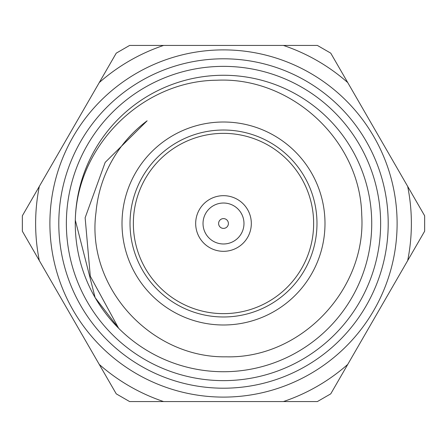 <?xml version="1.0" encoding="UTF-8"?>
<svg xmlns="http://www.w3.org/2000/svg" width="447" height="447" viewBox="0 0 447 447"><rect width="100%" height="100%" fill="white"/><g stroke="black" fill="none" stroke-linecap="round" stroke-linejoin="round"><path stroke-width="0.67" d="M122.009 223.5A101.491 101.491 0 0 1 223.5 122.009A101.491 101.491 0 0 1 324.991 223.5A101.491 101.491 0 0 1 223.5 324.991A101.491 101.491 0 0 1 122.009 223.5M130.021 223.5A93.479 93.479 0 0 1 270.239 142.543A93.479 93.479 0 0 1 270.239 304.457A93.479 93.479 0 0 1 130.021 223.5M196.334 217.488A27.82 27.82 0 0 0 231.876 250.029A27.82 27.82 0 0 0 242.285 202.977A27.82 27.82 0 0 0 196.334 217.488M135.486 204.028A90.143 90.143 0 0 0 250.644 309.458A90.143 90.143 0 0 0 284.37 157.014A90.143 90.143 0 0 0 135.486 204.028M347.732 364.434L330.752 393.846L317.398 401.557L129.602 401.557L116.248 393.846L22.35 231.211L22.35 215.789L116.248 53.154L129.602 45.443L317.398 45.443L330.752 53.154L424.65 215.789L424.65 231.211L347.732 364.434A187.874 187.874 0 0 1 283.432 401.557M163.568 401.557A187.874 187.874 0 0 1 99.268 364.434M407.67 186.377A187.874 187.874 0 0 1 407.67 260.623M283.432 45.443A187.874 187.874 0 0 1 347.732 82.566M99.268 82.566A187.874 187.874 0 0 1 163.568 45.443M39.33 260.623A187.874 187.874 0 0 1 39.33 186.377M223.5 397.104A173.604 173.604 0 0 1 73.152 136.698A173.604 173.604 0 0 1 373.848 136.698A173.604 173.604 0 0 1 223.5 397.104M223.5 380.632A157.132 157.132 0 0 1 87.416 144.934A157.132 157.132 0 0 1 359.584 144.934A157.132 157.132 0 0 1 223.5 380.632M223.5 388.203A164.703 164.703 0 0 1 80.862 141.151A164.703 164.703 0 0 1 366.138 141.151A164.703 164.703 0 0 1 223.5 388.203M118.634 328.266L95.127 297.618L75.308 220.175L95.127 297.618L118.634 328.266L95.127 297.618L75.308 220.175L95.127 297.618L118.634 328.266L90.3 276.24L85.137 217.756L105.174 162.384L147.124 120.807A127.976 127.976 0 0 0 96.01 212.308C85.701 287.393 151.259 358.131 226.098 356.812C301.01 358.863 366.59 289.483 361.729 214.99C360.316 140.274 291.226 76.649 216.929 80.22C142.453 80.801 77.013 145.376 75.308 220.175M223.5 371.731A148.231 148.231 0 0 1 95.127 149.382A148.231 148.231 0 0 1 351.873 149.382A148.231 148.231 0 0 1 223.5 371.731M223.5 203.022A20.478 20.478 0 0 1 243.978 223.5A20.478 20.478 0 0 1 223.5 243.978A20.478 20.478 0 0 1 203.022 223.5A20.478 20.478 0 0 1 223.5 203.022M223.5 218.605A4.895 4.895 0 0 1 227.741 225.947A4.895 4.895 0 0 1 219.259 225.947A4.895 4.895 0 0 1 223.5 218.605"/></g></svg>
